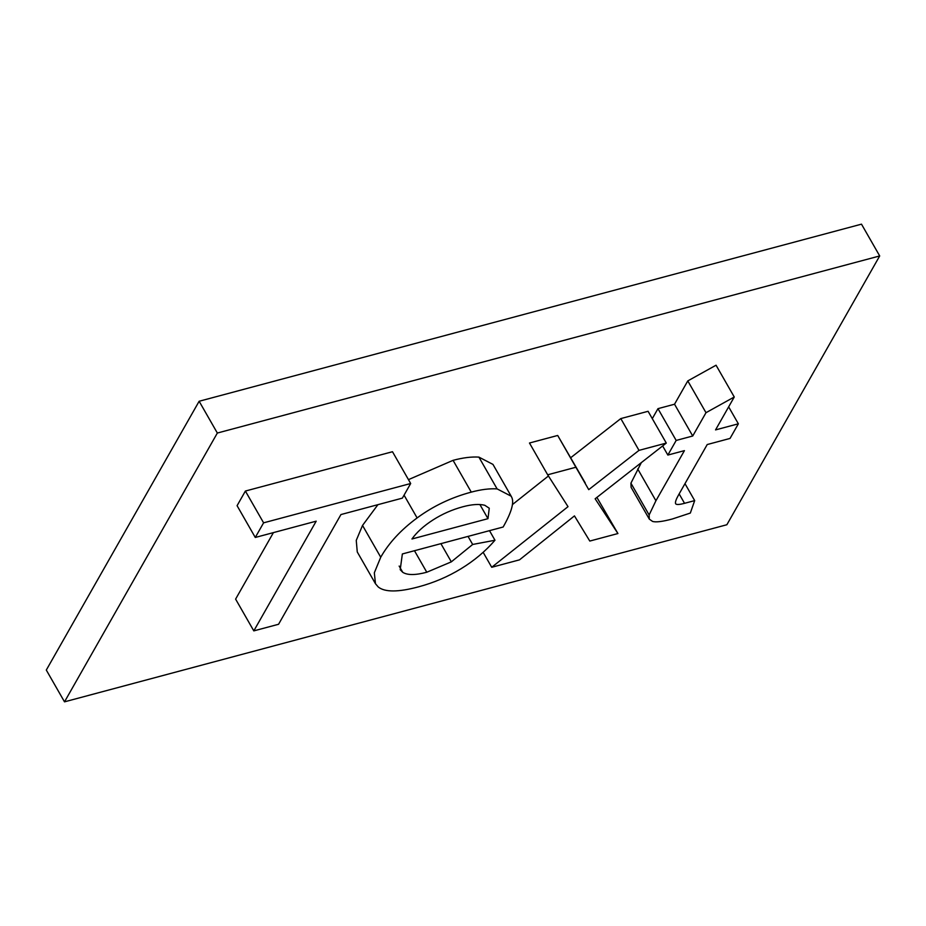 <?xml version="1.0" encoding="UTF-8"?>
<svg xmlns="http://www.w3.org/2000/svg" width="926" height="926" viewBox="0 0 926 926"><rect width="100%" height="100%" fill="white"/><g stroke="black" fill="none" stroke-linecap="round" stroke-linejoin="round"><path stroke-width="1.39" d="M879.7 255.946L861.493 224.161L199.136 401.259L46.3 670.054L64.507 701.839L726.864 524.741L879.7 255.946L217.344 433.044L64.507 701.839M199.136 401.259L217.344 433.044M377.924 504.67L362.529 525.436L356.255 540.39L357.262 551.954L375.47 583.739L374.324 572.812L380.736 557.221C388.885 542.902 401.004 529.799 417.117 517.935C433.218 506.071 451.275 497.47 471.265 492.123C481.069 489.495 489.68 488.419 497.1 488.893L511.164 496.186L511.835 497.505C514.231 502.772 511.337 512.61 503.154 527.01L402.359 553.956L400.206 569.698L402.741 572.314C407.452 575.289 415.461 575.266 426.782 572.233L451.321 561.851L472.665 544.465L494.982 540.24C485.502 551.213 474.17 560.716 460.998 568.761C447.86 576.759 433.681 582.801 418.471 586.864C398.307 592.258 384.903 592.304 378.271 587.003L375.47 583.739M511.164 496.186L492.968 464.401L478.892 457.108C471.519 456.634 462.907 457.71 453.069 460.338L408.47 479.633M548.435 475.976L512.425 504.577M585.232 482.955L557.695 435.463L529.475 443.01L547.671 474.795L575.891 467.248L588.739 489.646L638.998 450.372L666.292 443.079L595.14 498.778L617.931 533.538L589.804 541.062L574.456 515.898L519.509 559.848L491.718 567.279L568.02 506.661L547.671 474.795M666.292 443.079L648.084 411.294L620.802 418.587L570.763 457.675M617.931 533.538L596.888 497.412M273.413 532.612L235.609 599.11L253.805 630.884L316.194 521.176L255.275 537.462L263.597 522.831L410.681 483.511L402.37 498.13L340.942 514.555L278.564 624.274L253.805 630.884M410.681 483.511L392.485 451.726L245.39 491.046L237.079 505.677L255.275 537.462M641.324 462.63L630.919 483.187L631.104 487.331L649.3 519.116L649.126 514.972L655.921 500.746L684.418 450.638L667.854 455.06L676.177 440.44L692.729 436.007L705.994 412.695L734.26 396.999L715.543 429.907L738.358 423.807L730.035 438.438L707.221 444.538L678.631 494.82C676.188 499.126 675.147 502.008 675.517 503.455L675.61 503.698M734.26 396.999L716.053 365.214L687.787 380.91L674.533 404.222L657.969 408.655L652.298 418.633M489.495 530.656L494.982 540.24M468.047 536.397L472.665 544.465M620.802 418.587L638.998 450.372M557.695 435.463L575.891 467.248M483.152 552.313L491.718 567.279M245.39 491.046L263.597 522.831M684.985 483.661L694.685 500.607L690.321 513.062L672.426 518.965C662.46 521.627 655.828 522.449 652.552 521.419L649.3 519.116M675.517 503.455C675.911 504.867 678.92 504.82 684.545 503.316L694.685 500.607M728.646 406.861L738.358 423.807M687.787 380.91L705.994 412.695M674.533 404.222L692.729 436.007M657.969 408.655L676.177 440.44M662.634 445.938L667.854 455.06M487.979 518.664L489.252 508.224L484.784 505.272C479.182 503.86 471.901 504.357 462.954 506.742C452.247 509.613 442.281 513.999 433.032 519.926C423.784 525.864 416.758 532.218 411.943 538.99L487.979 518.664L479.899 504.543M478.892 457.108L497.1 488.893M453.069 460.338L471.265 492.123M404.06 495.155L417.117 517.935M362.529 525.436L380.736 557.221M440.903 543.655L451.321 561.851M414.466 550.727L426.782 572.233M399.152 566.064L402.741 572.314M679.152 493.905L684.545 503.316M637.713 468.961L655.921 500.746M630.919 483.187L649.126 514.972"/></g></svg>
